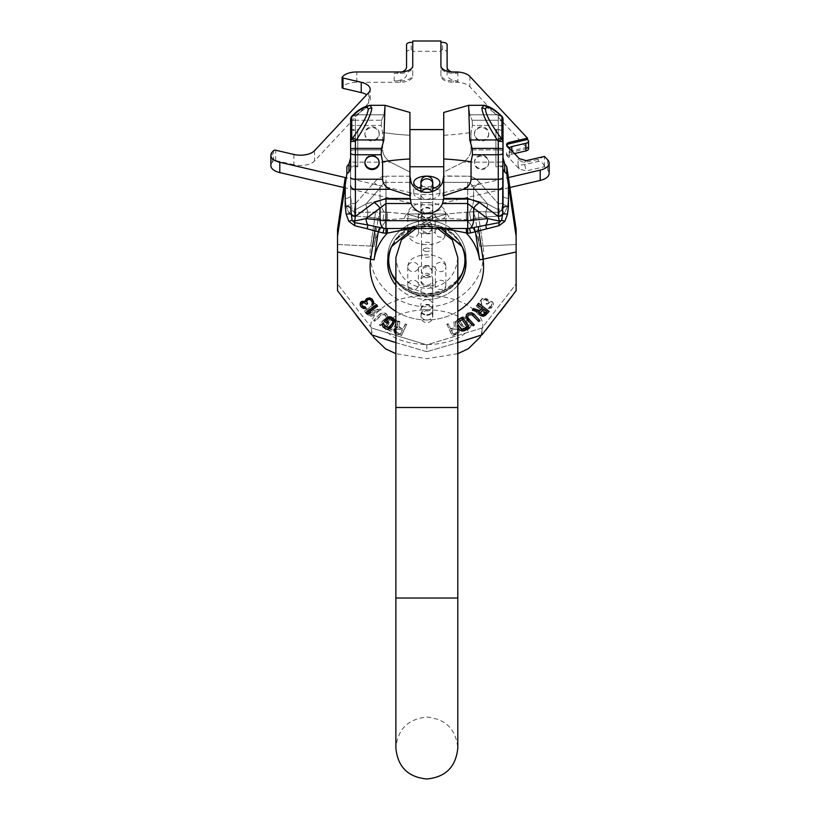 <?xml version="1.0" encoding="UTF-8"?>
<svg xmlns="http://www.w3.org/2000/svg" width="820" height="820" viewBox="0 0 820 820"><rect width="100%" height="100%" fill="white"/><g stroke="black" fill="none" stroke-linecap="round" stroke-linejoin="round"><path stroke-width="0.61" stroke-dasharray="4.1 3.07" d="M342.247 76.998L342.247 87.309L342.791 86.736A15.477 7.739 0 0 1 356.813 82.266L400.365 82.266A12.382 6.191 0 0 0 412.747 76.075L412.747 51.311L440.924 51.311L440.924 76.075A12.382 6.191 0 0 0 453.306 82.266L457.078 82.266A12.382 6.191 0 0 0 457.878 82.338A15.477 7.739 180 0 1 469.891 86.736L527.475 148.482L509.24 152.735A4.643 2.327 0 0 0 506.565 154.837A4.643 2.327 0 0 0 506.996 155.821L519.255 168.961L526.235 170.96L544.47 166.706L547.688 170.16A15.477 7.739 180 0 1 549.144 173.43M293.909 154.467L293.909 164.779A15.477 7.739 0 0 0 314.48 161.038L368.723 102.879A15.477 7.739 0 0 0 370.179 99.599A15.477 7.739 0 0 0 366.704 94.72M293.909 164.779L275.674 160.525A1.548 0.779 0 0 0 273.613 160.904L272.312 162.309A15.477 7.739 0 0 0 270.856 165.578M343.775 187.513L410.728 203.124A38.099 19.055 0 0 0 442.933 203.124L509.886 187.513M434.907 187.841A13.099 6.55 180 0 1 439.93 192.997A13.099 6.55 180 0 1 426.83 199.547A13.099 6.55 180 0 1 413.741 192.997A13.099 6.55 180 0 1 418.753 187.841M420.885 187.165A13.099 6.55 180 0 1 432.786 187.165M413.741 192.997L413.741 182.686M439.93 192.997L439.93 182.686M432.786 188.518A13.099 6.55 180 0 1 420.885 188.518M410.728 203.124L410.728 192.813A38.099 19.055 0 0 0 442.933 192.813L508.4 177.55M410.728 192.813L345.271 177.55M544.47 156.394L538.248 159.336L524.226 162.606L526.235 160.648M519.255 168.961L518.055 165.22L524.226 164.676L538.248 161.407C541.241 161.355 543.301 163.077 544.418 166.542L544.47 166.706M527.475 148.482L527.475 147.139L528.131 147.846A4.643 2.327 180 0 1 528.572 148.83M518.055 165.22L518.055 159.818L524.226 162.606L526.235 170.96M527.475 147.139L509.24 151.392A4.643 2.327 0 0 0 506.565 153.494A4.643 2.327 0 0 0 506.996 154.478L509.609 157.286A4.643 2.327 0 0 1 509.179 156.302L509.179 148.676A4.643 2.327 0 0 0 509.609 149.66L509.609 157.286M506.76 145.201A4.643 2.327 0 0 0 506.565 145.868A4.643 2.327 0 0 0 506.996 146.852L509.609 149.66M514.519 153.576L511.854 154.201A4.643 2.327 0 0 0 509.179 156.302M509.353 148.041A4.643 2.327 0 0 0 509.179 148.676M442.472 49.969L440.924 49.969L440.924 74.733A12.382 6.191 0 0 0 453.306 80.924L457.078 80.924A12.382 6.191 180 0 1 447.115 74.856L447.115 52.295A4.643 2.327 0 0 0 442.472 49.969L442.472 42.343M406.556 74.733A12.382 6.191 0 0 1 394.174 80.924L400.365 80.924A12.382 6.191 0 0 0 412.747 74.733L412.747 49.969L411.199 49.969A4.643 2.327 0 0 0 406.556 52.295L406.556 67.107M440.924 41L440.924 67.107A12.382 6.191 0 0 0 453.306 73.298L457.078 73.298A12.382 6.191 180 0 1 451.328 71.873M394.174 80.924L394.174 73.298L400.365 73.298A12.382 6.191 0 0 0 412.747 67.107L412.747 41M394.174 73.298A12.382 6.191 0 0 0 402.005 71.904M412.747 51.311L412.747 49.969M440.924 51.311L440.924 49.969M447.115 52.295L447.115 44.659M447.115 67.219L447.115 74.856M457.078 80.924L457.078 82.266M457.078 71.955L457.078 73.298M440.924 76.075L440.924 74.733M440.924 65.764L440.924 67.107M412.747 65.764L412.747 67.107M412.747 76.075L412.747 74.733M406.556 52.295L406.556 44.659M426.83 218.253A5.955 5.156 180 0 0 432.786 213.097A5.955 5.156 180 0 0 426.83 207.942A5.955 5.156 180 0 0 420.885 213.097A5.955 5.156 180 0 0 426.83 218.253M426.83 217.659A5.955 5.156 180 0 0 432.786 212.503A5.955 5.156 180 0 0 426.83 207.347A5.955 5.156 180 0 0 420.885 212.503A5.955 5.156 180 0 0 426.83 217.659M407.786 267.023L407.786 284.878A5.361 4.643 180 0 0 413.136 289.521A5.361 4.643 180 0 0 418.497 284.878A5.361 4.643 180 0 0 413.136 280.245A5.361 4.643 180 0 0 407.786 284.878C407.735 300.96 445.742 301.186 445.885 284.878L445.885 267.023A5.361 4.643 0 0 1 440.524 271.666A5.361 4.643 0 0 1 435.164 267.023A5.361 4.643 0 0 1 440.524 262.379A5.361 4.643 0 0 1 445.885 267.023C445.742 250.715 407.735 250.94 407.786 267.023A5.361 4.643 180 0 0 413.136 271.666A5.361 4.643 180 0 0 418.497 267.023L418.303 284.068C421.459 287.512 433.431 286.59 435.369 284.068L435.369 267.832C433.431 265.311 421.459 264.388 418.303 267.832L418.497 267.023A5.361 4.643 180 0 0 413.136 262.379A5.361 4.643 180 0 0 407.786 267.023M445.885 230.656L445.885 214.635C445.742 198.327 407.735 198.553 407.786 214.635A5.361 4.643 180 0 0 413.136 219.268A5.361 4.643 180 0 0 418.497 214.635A5.361 4.643 180 0 0 413.136 209.992A5.361 4.643 180 0 0 407.786 214.635L407.786 230.656M418.497 214.635L418.497 232.49A5.361 4.643 180 0 0 415.924 228.524L426.83 226.535L437.706 228.513A5.361 4.643 0 0 0 435.164 232.49L435.164 214.635A5.361 4.643 0 0 1 440.524 209.992A5.361 4.643 0 0 1 445.885 214.635A5.361 4.643 0 0 1 440.524 219.268A5.361 4.643 0 0 1 435.164 214.635L435.369 215.445C433.431 212.923 421.459 212.001 418.303 215.445L418.497 214.635M426.83 315.29A5.955 5.156 180 0 0 432.786 310.134A5.955 5.156 180 0 0 426.83 304.978A5.955 5.156 180 0 0 420.885 310.134A5.955 5.156 180 0 0 426.83 315.29M426.83 314.695A5.955 5.156 180 0 0 432.786 309.54A5.955 5.156 180 0 0 426.83 304.384A5.955 5.156 180 0 0 420.885 309.54A5.955 5.156 180 0 0 426.83 314.695M364.264 106.928L369.912 105.308L356.351 114.831L369.912 105.308L385.01 105.308L383.883 114.831L385.021 105.308L383.883 139.953L381.546 148.399L381.208 154.744L382.612 161.776A107.153 36.654 0 0 1 409.928 158.967L409.928 112.463L409.928 135.269L409.928 112.463L385.021 105.308M503.039 127.059A4.766 1.63 180 0 0 498.273 125.429L472.453 125.429L471.049 132.461L472.453 125.429L498.273 125.429L498.273 149.886A4.766 1.63 180 0 1 503.039 151.515L503.039 127.059L503.039 151.515A4.766 1.63 0 0 0 498.273 149.886L498.273 120.243A4.766 3.7 180 0 1 503.039 123.943L503.039 127.059A4.766 1.63 0 0 0 498.273 125.429L498.273 120.243L472.115 120.243L472.453 125.429L472.115 120.243L498.273 120.243L498.273 115.671A4.766 3.003 -48.8 0 1 501.409 115.794L500.446 114.954A4.766 3.003 -48.8 0 0 497.309 114.831L498.273 115.671A4.766 3.003 131.2 0 1 501.409 115.794A4.766 3.003 -48.8 0 1 501.922 116.501A4.766 4.479 0 0 1 503.039 119.382L503.039 123.943A4.766 3.7 0 0 0 498.273 120.243L498.273 115.671A4.766 3.7 0 0 1 503.039 119.382A4.766 3.7 0 0 0 498.273 115.671L497.309 114.831L469.778 114.831L472.115 120.243L469.778 114.831L468.661 105.308L469.778 114.831L497.309 114.831L483.759 105.308L497.309 114.831A4.766 3.003 131.2 0 1 500.446 114.954A4.766 3.003 -48.8 0 1 500.958 115.661L501.922 116.501L501.922 139.297A4.766 0.738 143.8 0 0 498.273 141.265A4.766 0.912 180 0 1 503.039 142.178L503.039 166.009M506.78 173.881L503.039 169.299L503.039 208.198A7.144 2.214 0 0 1 508.472 206.056L508.472 185.074L506.78 173.881L506.78 166.655L508.472 178.012L508.472 198.471A7.144 2.675 180 0 1 503.039 195.877L503.039 195.877A7.144 2.675 -0 0 0 508.472 198.471L507.488 206.302L504.833 212.8L498.908 216.06L504.833 212.8L507.488 206.302L508.472 198.471L508.472 178.012L516.129 229.262L516.129 290.731L512.162 296.02M503.039 131.385L503.039 130.308L495.895 130.308L495.895 166.029L495.895 130.308M502.639 203.206A7.144 2.983 15.6 0 0 507.488 206.302A7.144 2.983 -164.4 0 1 502.639 203.206A4.766 0.83 0 0 1 498.273 203.708L499.339 210.299L487.674 204.016L499.339 210.299L499.216 212.4L485.809 211.796A11.91 5.258 105.8 0 0 487.674 204.016L473.652 200.049A11.91 4.069 180 0 0 467.697 199.496A11.91 4.069 180 0 1 473.652 200.049L487.674 204.016L473.652 188.077C471.674 184.172 469.696 182.255 467.697 182.337C469.706 182.265 471.684 184.172 473.652 188.077L473.652 200.049A11.91 5.258 105.8 0 1 469.511 212.001A10.875 10.219 0 0 1 467.697 212.144L467.697 199.496L385.974 199.496A11.91 4.069 180 0 0 380.019 200.049A11.91 4.069 180 0 1 385.974 199.496L467.697 199.496L467.697 212.144A10.875 10.219 0 0 0 469.511 212.001L470.598 219.493L475.456 218.509L470.598 219.493A17.404 16.359 0 0 1 467.697 219.729L449.268 218.499L426.83 219.862L404.404 218.499L387.317 219.729L404.404 218.499L426.83 219.862L449.268 218.499L467.697 219.729A17.404 16.359 0 0 0 470.598 219.493L469.511 212.001L473.878 211.765A7.144 0.625 75.9 0 0 475.456 218.509L478.818 217.802L475.456 218.509L479.618 246.359A53.3 50.092 180 0 0 466.354 219.729A53.3 50.092 180 0 1 479.618 246.359A14.288 4.838 171.5 0 1 483.041 246.061L478.818 217.802L486.547 216.931L478.818 217.802A7.144 2.019 85.9 0 1 478.542 211.642L469.511 212.001A11.91 5.258 -74.2 0 0 473.652 200.049L473.652 188.077L487.674 204.016A11.91 5.258 -74.2 0 1 485.809 211.796L478.531 211.642L485.809 211.796A7.144 2.214 81 0 0 486.547 216.931L498.908 216.06L486.547 216.931A7.144 2.214 -99 0 1 485.809 211.796L499.216 212.4A7.144 1.527 96.4 0 0 498.908 216.06A7.144 1.527 -83.6 0 1 499.216 212.4L498.273 203.708L479.608 182.481C475.661 178.196 471.695 176.105 467.697 176.197C471.705 176.115 475.682 178.207 479.608 182.481A11.91 1.558 138.7 0 0 473.652 188.077A11.91 1.558 -41.3 0 1 479.608 182.481L498.273 203.708L498.273 162.165L498.273 203.708A4.766 0.83 180 0 0 502.639 203.206L501.584 210.33A7.144 3.095 28.4 0 0 504.833 212.8A7.144 3.095 -151.6 0 1 501.584 210.33L499.339 210.299L501.584 210.33L499.216 212.4L501.584 210.33L502.639 203.206M350.632 127.059A4.766 1.63 0 0 1 355.398 125.429L355.398 120.243A4.766 3.7 0 0 0 350.632 123.943A4.766 3.7 180 0 1 355.398 120.243L355.398 115.671L356.351 114.831L383.883 114.831L356.351 114.831L355.398 115.671A4.766 3.7 0 0 0 350.632 119.382L350.632 127.059A4.766 1.63 180 0 1 355.398 125.429L381.208 125.429L382.612 132.461L382.612 149.886L382.612 132.461L381.208 125.429L355.398 125.429L355.398 149.886A4.766 1.63 0 0 0 350.632 151.515A4.766 1.63 180 0 1 355.398 149.886L355.398 162.165L390.474 162.165L355.398 162.165L355.398 203.708L374.063 182.481C378.01 178.196 381.976 176.105 385.974 176.197C381.956 176.115 377.989 178.207 374.063 182.481L355.398 203.708A4.766 0.83 0 0 1 351.021 203.206A7.144 2.983 -15.6 0 1 346.173 206.302L348.838 212.8L354.763 216.06A7.144 1.527 -96.4 0 0 354.455 212.4A7.144 1.527 83.6 0 1 354.763 216.06L348.838 212.8A7.144 3.095 -28.4 0 0 352.087 210.33A7.144 3.095 151.6 0 1 348.838 212.8L346.173 206.302A7.144 2.983 164.4 0 0 351.021 203.206A4.766 0.83 180 0 0 355.398 203.708L354.332 210.299L355.398 203.708L355.398 162.165A4.766 0.83 0 0 1 350.632 161.345L350.632 195.877L352.087 210.33L354.455 212.4L352.087 210.33L354.332 210.299L365.997 204.016A11.91 5.258 -105.8 0 0 367.862 211.796A7.144 2.214 -81 0 1 367.124 216.931L383.073 219.493L384.16 212.001A11.91 5.258 74.2 0 1 380.019 200.049A11.91 5.258 -105.8 0 0 384.16 212.001L383.073 219.493L378.215 218.509A7.144 0.625 -75.9 0 0 379.793 211.765A7.144 0.625 104.1 0 1 378.215 218.509L374.853 217.802A7.144 2.019 -85.9 0 0 375.13 211.642A7.144 2.019 94.1 0 1 374.853 217.802L367.124 216.931A7.144 2.214 99 0 0 367.862 211.796A11.91 5.258 74.2 0 1 365.997 204.016L354.332 210.299L354.455 212.4L384.16 212.001A10.875 10.219 0 0 0 385.974 212.144A10.875 10.219 0 0 1 384.16 212.001L354.455 212.4L354.332 210.299L352.087 210.33L350.632 195.877L350.632 161.345A4.766 0.83 180 0 0 355.398 162.165L355.398 149.886L382.612 149.886C382.93 154.683 385.543 158.783 390.474 162.165L409.928 172.046L390.474 162.165C385.513 158.732 382.899 154.642 382.612 149.886L355.398 149.886L355.398 120.243L381.546 120.243L383.883 114.831L381.546 120.243L381.208 125.429L381.546 120.243L355.398 120.243L355.398 115.671A4.766 3.003 48.8 0 0 352.262 115.794A4.766 3.003 -131.2 0 0 351.749 116.501L352.702 115.661C362.44 107.225 367.606 105.165 368.19 109.49C367.606 115.128 362.44 124.619 352.702 137.996L351.749 139.297L351.749 116.501A4.766 4.479 180 0 0 350.632 119.382A4.766 3.7 0 0 1 355.398 115.671A4.766 3.003 -131.2 0 0 352.262 115.794M443.743 175.921L443.743 172.046L463.197 162.165C468.148 158.732 470.772 154.642 471.049 149.886C470.741 154.683 468.117 158.783 463.197 162.165L443.743 172.046L443.743 135.269A107.153 36.654 180 0 0 471.049 132.461A107.153 36.654 180 0 1 443.743 135.269L443.743 198.286L443.743 175.921L467.697 176.197L443.743 176.197M443.743 165.619L443.743 129.591L443.743 165.619M409.928 175.921L409.928 135.269A107.153 36.654 180 0 1 382.612 132.461A107.153 36.654 180 0 0 409.928 135.269L409.928 176.197L385.974 176.197L385.974 182.337C383.965 182.265 381.976 184.172 380.019 188.077C381.987 184.172 383.975 182.255 385.974 182.337L385.974 219.729A17.404 16.359 0 0 1 383.073 219.493A17.404 16.359 0 0 0 385.974 219.729L387.317 219.729L385.974 219.729L385.974 182.337L411.097 182.337L385.974 182.337L385.974 176.197L409.928 176.197M409.928 165.619L409.928 129.591L409.928 165.619M471.049 149.886L471.049 132.461L471.049 149.886L498.273 149.886L498.273 162.165L463.197 162.165L498.273 162.165L498.273 149.886L471.049 149.886M364.92 133.506A7.144 6.714 180 0 0 372.065 140.22A7.144 6.714 180 0 0 379.209 133.506A7.144 6.714 180 0 0 372.065 126.792A7.144 6.714 180 0 0 364.92 133.506L364.92 134.326A7.144 6.714 180 0 0 372.065 141.04A7.144 6.714 180 0 0 379.209 134.326A7.144 6.714 180 0 0 372.065 127.612A7.144 6.714 180 0 0 364.92 134.326M350.632 166.573L350.632 160.679M350.632 130.236L350.632 129.591L357.776 129.591L357.776 166.747L350.56 166.747M357.776 166.747L357.776 129.591M395.875 342.627L426.83 351.698L426.83 344.882L482.027 328.031L516.129 283.915L516.129 290.731L516.129 229.262L516.129 283.915L482.027 328.031L482.027 334.847L475.672 336.938M459.067 342.227L426.83 351.698L457.796 342.627M371.644 334.847L371.644 328.031L426.83 344.882L371.644 328.031L337.532 283.915L337.532 244.534L337.532 283.915L371.644 328.031L371.644 334.847L367.708 329.906M337.532 290.731L337.532 236.314L345.199 185.074L345.199 206.056L346.173 214.245L348.838 221.369L354.763 225.736L383.073 232.931A17.404 16.359 0 0 0 385.974 233.167L409.856 228.513M345.199 178.012L345.199 198.471L346.173 206.302L345.199 198.471A7.144 2.675 0 0 0 350.632 195.877L350.632 195.888A7.144 2.675 180 0 1 345.199 198.471L345.199 178.012L337.532 229.262L337.532 244.534L370.63 246.061L374.853 217.802L370.63 246.061A56.754 53.331 180 0 0 426.83 306.813A56.754 53.331 180 0 0 483.041 246.061A56.754 53.331 180 0 1 426.83 306.813A56.754 53.331 180 0 1 370.63 246.061A14.288 4.838 -171.5 0 1 374.053 246.359A53.3 50.092 180 0 1 387.317 219.729L387.317 212.144L385.974 212.144L406.669 213.989L387.317 212.144L387.317 219.729A53.3 50.092 180 0 0 374.053 246.359L378.215 218.509L374.053 246.359A14.288 4.838 8.5 0 0 370.63 246.061L337.532 244.534L337.532 236.314M443.815 228.513L431.955 226.392L421.716 226.402L431.955 226.392L466.354 233.167A53.3 50.092 180 0 1 479.618 259.807A14.288 4.838 171.5 0 0 483.041 259.202A56.754 53.331 180 0 1 426.83 319.964A56.754 53.331 180 0 1 370.63 259.202L374.853 230.953A7.144 1.23 103.8 0 0 375.13 226.597L384.16 228.339A11.91 5.894 96.4 0 1 380.019 220.129A11.91 4.069 0 0 0 385.974 220.672L467.697 220.672L467.697 228.483A10.875 10.219 0 0 0 469.511 228.339L473.878 227.57A7.144 0.625 75.9 0 1 475.456 231.957L498.908 225.736L504.833 221.369L507.488 214.245L508.472 206.056M440.299 228.288L397.054 228.513L406.669 228.288L426.83 226.135L446.992 228.288L456.617 228.513L446.992 228.288L426.83 226.033L406.669 228.288A7.144 2.962 -95.1 0 0 406.043 228.185A7.144 2.962 -95.1 0 0 405.285 228.513M383.073 232.931L384.16 228.339A10.875 10.219 0 0 0 385.974 228.483L447.628 228.185A7.144 2.962 95.1 0 0 446.992 228.288A7.144 2.962 -84.9 0 1 447.628 228.185A7.144 2.962 -84.9 0 1 448.386 228.513M482.047 307.982L477.527 304.271M472.381 309.704L479.064 311.959L479.823 314.777L482.959 315.905L485.317 315.044L489.171 310.944M474.247 324.484L473.119 325.335L467.215 319.236L466.057 315.69M467.769 317.463L468.333 315.003L470.977 314.019L472.873 314.972L478.777 321.071L479.905 320.21M457.796 319.646L456.022 321.46L455.93 323.91L459.62 329.507L463.208 330.655L469.491 327.672M395.383 328.051L397.638 327.211L398.233 320.938L399.811 321.542L399.217 327.252L403.03 328.687L405.418 323.674L406.761 324.177L401.421 335.831L396.029 333.801L395.025 332.715L401.421 335.411L406.761 324.177M394.246 330.439L395.025 332.715M394.748 321.276L393.918 324.013M382.253 324.218L383.801 327.303L387.983 328.82L390.505 327.795L393.918 323.582M384.088 323.746L384.108 325.304M386.722 320.62L387.778 318.765L389.408 318.16L392.237 319.513L393.128 321.881M388.342 321.583L387.378 323.316M384.303 321.061L387.378 322.875M369.256 312.01L377.569 305.778M365.792 312.287L366.735 313.322L369.297 313.23L371.142 311.948M373.735 302.652L372.526 305.296M371.849 303.912L372.526 304.845M366.54 301.381L367.339 299.536L369.758 299.044L372.024 301.227L372.229 303.462M361.63 304.251L362.676 302.262L364.736 302.221L366.581 303.841L367.596 303.308M360.154 303.595L360.882 306.075L362.348 307.643L366.089 308.002M365.3 300.089L365.474 301.309M480.489 313.271L480.612 311.928L483.667 309.15M486.824 311.426L483.667 308.699M467.123 327.108L462.183 319.585M457.796 324.577L457.673 321.809L462.183 319.154M402.343 330.122L400.642 333.709L396.378 332.1L395.711 330.152L397.3 328.492L402.343 330.122L400.642 334.13L395.814 332.028M457.796 320.077L456.576 320.999L455.766 323.223L457.796 327.59M457.796 325.007L457.334 323.008L458.37 321.143M406.761 324.597L405.418 324.095L403.03 329.117L399.217 327.672L399.811 321.973L398.233 321.368L397.638 327.641L395.383 328.471M395.711 330.152L398.079 328.943L402.343 330.552M457.796 281.168A38.099 35.803 180 0 1 426.83 296.102A38.099 35.803 0 0 1 395.875 281.168M392.052 245.682A38.099 35.803 0 0 1 392.534 244.719A38.099 35.803 0 0 1 426.83 224.495A38.099 35.803 180 0 1 461.137 244.719A38.099 35.803 0 0 0 426.83 224.495A38.099 35.803 180 0 0 392.534 244.719L391.55 246.625A39.186 36.828 0 0 1 426.83 225.828A39.186 36.828 180 0 1 462.121 246.625A39.186 36.828 0 0 0 426.83 225.828A39.186 36.828 180 0 0 391.55 246.625L398.059 237.728M461.619 245.682A38.099 35.803 180 0 0 461.137 244.719L461.619 245.682M395.875 280.686A38.099 35.803 0 0 0 426.83 295.61A38.099 35.803 180 0 0 457.796 280.686M464.93 260.053A38.099 35.803 180 0 0 464.93 259.807A38.099 35.803 180 0 0 426.83 224.003A38.099 35.803 0 0 0 388.731 259.807A38.099 35.803 180 0 1 426.83 224.003A38.099 35.803 0 0 1 464.93 259.807L464.93 260.299A38.099 35.803 0 0 0 461.137 244.719L462.121 246.625A39.186 36.828 0 0 1 426.83 299.474A39.186 36.828 180 0 0 457.796 285.237M388.731 260.053A38.099 35.803 0 0 1 388.731 259.807L388.731 260.299A38.099 35.803 180 0 1 392.534 244.719L391.55 246.625A39.186 36.828 180 0 0 426.83 299.474A39.186 36.828 0 0 1 395.875 285.237M446.992 213.989L426.83 219.862L406.669 213.989A7.144 2.634 102.7 0 0 404.404 218.499A7.144 2.634 -77.3 0 1 406.669 213.989L426.83 219.473L446.992 213.989A7.144 2.634 77.3 0 1 449.268 218.499A7.144 2.634 -102.7 0 0 446.992 213.989L466.354 212.144L446.992 213.989L406.669 213.989L446.992 213.989M374.063 182.481A11.91 1.558 41.3 0 1 380.019 188.077L380.019 200.049L365.997 204.016L380.019 200.049L380.019 188.077L365.997 204.016L380.019 188.077A11.91 1.558 -138.7 0 0 374.063 182.481M466.354 212.144L466.354 219.729L466.354 212.144L467.697 212.144L466.354 212.144M364.92 162.832L364.92 162.011A7.144 6.714 180 0 0 364.931 162.421M379.199 162.421A7.144 6.714 180 0 0 372.065 155.298A7.144 6.714 180 0 0 364.92 162.011M379.209 162.832L379.209 162.011M379.209 133.506L379.209 134.326M469.778 139.953L468.65 105.308L483.769 105.308L481.832 107.891C482.314 114.031 487.469 124.722 497.309 139.953L469.778 139.953L472.115 148.399L498.273 148.399L498.273 141.265L497.309 139.953A4.766 0.738 143.8 0 1 500.958 137.996L501.922 139.297A4.766 4.479 0 0 1 503.039 142.178L503.039 149.312A4.766 0.912 0 0 0 498.273 148.399L498.273 154.744A4.766 1.63 0 0 0 503.039 153.125L503.039 149.312M383.883 139.953L356.351 139.953C366.089 124.917 371.255 114.226 371.839 107.891A4.766 4.479 0 0 0 368.19 109.49M369.912 105.308L371.839 107.891M500.958 115.661C491.118 107.164 485.963 105.103 485.481 109.49C485.963 114.943 491.118 124.445 500.958 137.996M350.632 161.253L350.622 166.029L357.776 166.029L357.776 130.308L350.632 130.308L350.632 208.198L350.632 169.299L346.891 173.881L345.199 185.074M346.891 173.881L346.891 166.655L349.832 162.124M350.417 160.146L350.632 157.952M357.776 166.029L357.776 130.308M352.702 137.996A4.766 0.738 36.2 0 1 356.351 139.953L355.398 141.265A4.766 0.912 180 0 0 350.632 142.178A4.766 4.479 180 0 1 351.749 139.297A4.766 0.738 36.2 0 1 355.398 141.265L355.398 148.399L381.546 148.399M345.199 206.056A7.144 2.214 180 0 1 350.632 208.198L351.021 214.225A4.766 3.649 180 0 0 355.398 216.418L374.063 202.56L385.974 198.46L409.928 198.46L411.097 203.514A16.902 15.887 180 0 0 426.83 213.579A16.902 15.887 180 0 0 442.564 203.514L443.743 198.46L443.743 112.463L468.65 105.308M443.743 195.754L463.197 189.307C468.148 187.175 470.772 183.813 471.049 179.211L471.049 161.776L472.453 154.744L472.115 148.399M350.632 149.312A4.766 0.912 180 0 1 355.398 148.399L355.398 179.211L382.612 179.211C382.93 183.854 385.543 187.216 390.474 189.307L409.928 195.754L409.928 158.967M409.928 195.754L409.928 198.46M488.751 133.506A7.144 6.714 180 0 1 481.606 140.22A7.144 6.714 180 0 1 474.462 133.506A7.144 6.714 180 0 1 481.606 126.792A7.144 6.714 180 0 1 488.751 133.506L488.751 134.326A7.144 6.714 180 0 1 481.606 141.04A7.144 6.714 180 0 1 474.462 134.326A7.144 6.714 180 0 1 481.606 127.612A7.144 6.714 180 0 1 488.751 134.326M503.039 130.236L503.039 131.313M473.878 227.57L485.809 224.946A11.91 5.894 83.6 0 0 487.674 218.571L499.339 221.072A4.766 2.972 180 0 0 501.584 220.313L503.039 208.198L503.039 153.125M503.357 165.619L503.039 160.679M503.244 160.146L503.839 162.124M495.895 166.747L495.895 129.591L495.895 166.747L503.111 166.747M350.632 177.581A4.766 1.63 180 0 0 355.398 179.211L355.398 216.418L354.332 221.072A4.766 2.972 180 0 1 352.087 220.313L351.021 214.225A7.144 1.732 165.4 0 0 346.173 214.245M356.218 315.28L346.86 303.103M341.274 295.723L337.861 291.151M394.83 342.299L426.83 351.698L426.83 344.882L482.027 328.031L482.027 334.847M394.645 342.247L386.856 339.798M384.898 339.172L371.962 334.949M500.067 311.897L491.303 323.141M485.809 330.101L482.314 334.478M508.472 185.074L516.129 236.314M506.78 166.655L504.71 163.785L504.71 172.097M486.547 228.739A7.144 1.015 71.6 0 1 485.809 224.946L499.216 222.609L498.273 216.418A4.766 3.649 0 0 0 502.639 214.225A7.144 1.732 14.6 0 1 507.488 214.245M382.612 179.211L382.612 161.776M488.751 162.832A7.144 6.714 180 0 1 481.606 169.545A7.144 6.714 180 0 1 474.462 162.832A7.144 6.714 180 0 1 481.606 156.118A7.144 6.714 180 0 1 488.751 162.832L488.751 162.011A7.144 6.714 180 0 1 481.606 168.725A7.144 6.714 180 0 1 474.462 162.011A7.144 6.714 180 0 1 481.606 155.298A7.144 6.714 180 0 1 488.751 162.011M443.743 198.46L467.697 198.46L479.608 202.56A11.91 6.898 126.6 0 0 473.652 208.157L487.674 218.571L473.652 220.129A11.91 4.069 0 0 1 467.697 220.672L467.697 203.514L473.652 208.157L473.652 220.129A11.91 5.894 83.6 0 1 469.511 228.339L470.598 232.931L475.456 231.957L479.618 259.807M348.838 221.369A7.144 1.261 154.2 0 1 352.087 220.313L354.455 222.609L354.332 221.072L365.997 218.571L385.974 203.514L411.097 203.514M374.063 202.56A11.91 6.898 53.4 0 1 380.019 208.157L380.019 220.129L365.997 218.571A11.91 5.894 96.4 0 0 367.862 224.946L375.13 226.597M354.763 225.736A7.144 1.671 93.2 0 0 354.455 222.609L367.862 224.946A7.144 1.015 108.4 0 1 367.124 228.739M379.793 227.57A7.144 0.625 104.1 0 0 378.215 231.957L374.053 259.807A14.288 4.838 8.5 0 1 370.63 259.202L337.532 251.986M437.101 228.288L406.669 228.288A7.144 2.962 84.9 0 0 406.043 228.185A7.144 2.962 84.9 0 0 404.404 229.764M466.354 228.483L467.697 228.483L467.697 233.167L466.354 233.167L466.354 228.483L447.628 228.185L431.955 226.392L447.628 228.185A7.144 2.962 95.1 0 1 449.268 229.764M397.054 228.513L421.716 226.392L397.054 228.513M478.531 226.597A7.144 1.23 76.2 0 0 478.818 230.953L483.041 259.202L516.129 251.986M498.908 225.736A7.144 1.671 86.8 0 1 499.216 222.609L501.584 220.313A7.144 1.261 25.8 0 1 504.833 221.369M387.317 228.483L387.317 233.167A53.3 50.092 180 0 0 374.053 259.807M371.368 307.715L376.144 304.271L375.181 303.246L364.49 311.395L368.354 315.485L370.702 316.346L373.848 315.218L374.607 312.399L381.279 310.144L380.152 308.966L374.094 311.057L371.368 307.715L374.094 311.057M374.094 310.616L380.152 308.525L381.279 309.704L374.607 311.959L373.848 314.777L370.702 315.905L368.354 315.044L364.49 310.944L375.181 303.246M379.66 314.111L373.756 320.21L374.894 321.071L381.741 314.327L384.59 314.429L385.902 315.772L385.892 317.463L379.414 324.484L380.552 325.335L386.456 319.236L387.604 317.043L387.235 314.726L385.728 313.25L381.946 312.768L379.66 314.111L373.756 320.651L374.894 321.512L381.741 314.767L384.59 314.87L385.902 316.202L385.892 317.893L379.414 324.925L380.552 325.776L386.456 319.667L387.604 316.12L386.486 314.255L384.59 313.168L381.946 313.209L379.66 314.552M391.099 317.145L396.183 319.8L397.638 321.46L397.731 323.91L395.004 328.492L393.036 330.183L390.463 330.655L384.18 327.672L391.099 317.145L384.18 328.103L390.463 331.085L393.036 330.614L395.004 328.922L397.731 324.33L397.638 321.891L396.183 320.231L391.099 317.576M446.9 324.177L452.25 335.411L458.646 332.715L459.415 330.439L458.277 328.051L456.022 327.211L455.428 320.938L453.86 321.542L454.454 327.252L450.641 328.687L448.253 323.674L446.9 324.177L452.25 335.831L457.632 333.801L459.2 332.079L458.851 329.107L456.022 327.641L455.428 321.368L453.86 321.973L454.454 327.672L450.641 329.117L448.253 324.095L446.9 324.597M459.753 323.582L463.167 327.795L465.688 328.82L469.86 327.303L471.408 324.218L470.813 323.018L469.583 323.746L468.896 326.011L466.067 327.354L463.392 326.124L460.543 321.881L461.424 319.513L465.196 318.232L467.174 320.497L465.319 321.583L466.283 322.875L469.368 321.061L466.959 317.811L464.643 316.684L462.316 317.125L459.6 319.021L458.923 321.276L459.753 324.013L463.167 328.226L465.688 329.25L468.015 328.82L470.731 326.924L471.408 324.648L470.813 323.449L469.583 324.177L468.896 326.442L466.067 327.785L463.392 326.544L460.983 323.295L460.768 320.63L464.263 318.59L465.883 319.195L467.174 320.928L465.319 322.014L466.283 323.316L469.368 321.502L466.108 317.504L463.505 317.176L459.6 319.452L458.923 321.707L459.753 324.013M476.102 305.778L485.091 312.041L482.529 311.948L484.374 313.23L486.926 313.322L487.879 312.287L477.045 304.743L476.102 306.229L485.091 312.481L482.529 312.389L484.374 313.67L486.926 313.763L487.879 312.728L477.045 305.194L476.102 306.229M481.135 304.845L481.811 303.912L481.207 302.816L481.647 301.227L484.681 298.931L487.07 300.448L486.075 303.308L487.08 303.841L489.714 302.108L491.979 303.308L491.118 305.973L487.582 308.002L491.323 307.643L492.789 306.075L493.517 303.595L492.174 301.586L488.197 301.309L487.879 299.31L484.077 297.824L482.119 298.613L480.253 300.755L480.028 303.482L481.135 305.296L481.811 304.363L481.207 303.267L481.647 301.678L484.681 299.382L487.07 300.909L486.075 303.759L487.08 304.292L489.714 302.559L491.979 303.759L491.118 306.434L487.582 308.443L491.323 308.094L493.476 305.071L493.045 302.764L492.174 302.037L488.197 301.76L487.879 299.771L484.077 298.285L482.119 299.074L480.253 301.207L480.028 303.933L481.135 305.296M370.005 308.699L366.591 311.159L370.353 314.736L372.659 313.937L373.059 311.928L370.005 308.699L366.591 311.6L369.646 314.829L371.972 314.87L373.315 313.045L370.005 309.15M391.488 319.154L395.291 321.143L396.337 322.588L393.733 327.836L391.13 329.199L386.333 326.995L391.488 319.154L396.337 323.008L393.733 328.266L391.13 329.63L386.333 327.426L391.488 319.585M451.318 330.122L453.029 333.709L457.293 332.1L458.072 330.952L456.371 328.492L451.318 330.122L453.029 334.13L457.293 332.52L457.96 330.573L456.371 328.922L451.318 330.552M375.181 303.697L376.144 304.722L371.368 308.166M395.875 280.04A39.186 36.828 0 0 0 426.83 294.288A39.186 36.828 0 0 0 462.121 273.48L461.619 274.423A39.186 36.828 180 0 0 462.121 273.48L461.137 275.387A38.099 35.803 0 0 1 426.83 295.61A38.099 35.803 180 0 1 392.534 275.387A38.099 35.803 180 0 1 388.731 259.807L388.731 260.299A38.099 35.803 180 0 0 426.83 296.102A38.099 35.803 0 0 0 464.93 260.299L464.93 259.807A38.099 35.803 0 0 1 461.137 275.387L462.121 273.48A39.186 36.828 180 0 0 426.83 220.631A39.186 36.828 0 0 0 391.55 273.48A39.186 36.828 180 0 1 426.83 220.631A39.186 36.828 0 0 1 462.121 273.48L454.454 283.494C446.828 290.341 437.624 293.847 426.83 294.021L444.173 290.29L457.796 279.999M473.878 211.765L478.531 211.642A7.144 2.019 -94.1 0 0 478.818 217.802L483.041 246.061L516.129 244.534L483.041 246.061A14.288 4.838 -8.5 0 0 479.618 246.359L475.456 218.509A7.144 0.625 -104.1 0 1 473.878 211.765M474.462 162.832L474.462 162.011M474.462 133.506L474.462 134.326M457.796 407.519L395.875 407.519L426.83 407.519L395.875 407.519L395.875 257.5C397.71 276.299 408.032 286.621 426.83 288.455C445.639 286.621 455.951 276.299 457.796 257.5L457.796 598.026L395.875 598.026L426.83 598.026L395.875 598.026L395.875 748.045C397.71 729.236 408.032 718.925 426.83 717.09C445.639 718.925 455.951 729.236 457.796 748.045L457.796 598.026M544.418 166.542L544.418 156.446M547.688 159.849L547.688 170.16M528.131 140.21L528.131 147.846M469.891 76.424L469.891 86.736M518.055 159.818L519.255 158.649M506.996 155.821L506.996 154.478M506.996 145.509L506.996 146.852M511.854 150.726L511.854 154.201M509.24 152.735L509.24 151.392M411.199 49.969L411.199 42.343M457.878 72.027L457.878 82.338M453.306 82.266L453.306 80.924M453.306 71.955L453.306 73.298M400.365 71.955L400.365 73.298M400.365 82.266L400.365 80.924M356.813 82.266L356.813 71.955M342.791 86.736L342.791 76.424M368.723 102.879L368.723 92.568M314.48 150.726L314.48 161.038M275.674 160.525L275.674 150.214M273.613 160.904L273.613 150.593M272.312 162.309L272.312 151.997M442.933 203.124L442.933 192.813M538.248 161.407L538.248 159.336M426.83 223.009A5.955 5.156 180 0 0 432.786 217.853A5.955 5.156 180 0 0 426.83 212.698A5.955 5.156 180 0 0 420.885 217.853A5.955 5.156 180 0 0 426.83 223.009M432.037 191.634A5.955 5.156 0 0 1 432.786 194.145A5.955 5.156 0 0 1 426.83 199.301A5.955 5.156 0 0 1 420.885 194.145A5.955 5.156 0 0 1 421.634 191.634M432.786 212.503L432.786 184.018A5.955 5.156 0 0 1 426.83 189.174A5.955 5.156 0 0 1 420.885 184.018L420.885 207.737A5.955 5.156 180 0 0 426.83 212.892A5.955 5.156 180 0 0 432.786 207.737A5.955 5.156 180 0 0 426.83 202.581A5.955 5.156 180 0 0 420.885 207.737L420.885 212.503M435.164 284.878A5.361 4.643 0 0 1 440.524 280.245A5.361 4.643 0 0 1 445.885 284.878A5.361 4.643 0 0 1 440.524 289.521A5.361 4.643 0 0 1 435.164 284.878M426.83 251.473A5.361 4.643 0 0 1 421.48 246.83A5.361 4.643 0 0 1 426.83 242.187A5.361 4.643 0 0 1 432.191 246.83A5.361 4.643 0 0 1 426.83 251.473M426.83 265.906A5.361 4.643 180 0 0 421.48 270.549A5.361 4.643 180 0 0 426.83 275.182A5.361 4.643 180 0 0 432.191 270.549A5.361 4.643 180 0 0 426.83 265.906M426.83 248.04A5.361 4.643 180 0 0 421.48 252.683A5.361 4.643 180 0 0 426.83 257.326A5.361 4.643 180 0 0 432.191 252.683A5.361 4.643 180 0 0 426.83 248.04M426.83 233.608A5.361 4.643 0 0 1 421.48 228.964A5.361 4.643 0 0 1 426.83 224.332A5.361 4.643 0 0 1 432.191 228.964A5.361 4.643 0 0 1 426.83 233.608M437.777 228.513A5.361 4.643 0 0 1 445.28 230.348M415.894 228.513A5.361 4.643 180 0 0 408.391 230.348M445.885 232.49A5.361 4.643 0 0 1 440.524 237.134A5.361 4.643 0 0 1 435.164 232.49L435.369 231.681C433.431 234.202 421.459 235.125 418.303 231.681L418.497 232.49A5.361 4.643 180 0 1 413.136 237.134A5.361 4.643 180 0 1 407.786 232.49C407.735 248.573 445.742 248.798 445.885 232.49M426.83 320.056A5.955 5.156 180 0 0 432.786 314.901A5.955 5.156 180 0 0 426.83 309.745A5.955 5.156 180 0 0 420.885 314.901A5.955 5.156 180 0 0 426.83 320.056M426.83 296.338A5.955 5.156 0 0 1 420.885 291.182A5.955 5.156 0 0 1 426.83 286.026A5.955 5.156 0 0 1 432.786 291.182A5.955 5.156 0 0 1 426.83 296.338M426.83 275.899A5.955 5.156 0 0 1 432.786 281.055A5.955 5.156 0 0 1 426.83 286.211A5.955 5.156 0 0 1 420.885 281.055A5.955 5.156 0 0 1 426.83 275.899M426.83 299.618A5.955 5.156 180 0 0 420.885 304.773A5.955 5.156 180 0 0 426.83 309.929A5.955 5.156 180 0 0 432.786 304.773A5.955 5.156 180 0 0 426.83 299.618M353.215 114.954L353.215 114.954A4.766 3.003 -131.2 0 1 356.351 114.831A4.766 3.003 48.8 0 0 353.215 114.954A4.766 3.003 -131.2 0 0 352.702 115.661M503.039 161.345A4.766 0.83 0 0 1 498.273 162.165A4.766 0.83 180 0 0 503.039 161.345M395.875 311.333A56.754 53.331 180 0 0 457.796 311.333M392.062 274.433A39.186 36.828 0 0 1 391.55 273.48L392.052 274.423M395.875 279.999L399.217 283.494L426.83 294.021C410.594 293.314 398.838 286.467 391.55 273.48L392.534 275.387L391.55 273.48A39.186 36.828 180 0 0 426.83 294.288A39.186 36.828 180 0 0 457.796 280.04M367.124 216.931L354.763 216.06L367.124 216.931M467.697 182.337L442.564 182.337L467.697 182.337L467.697 199.496L467.697 182.337M467.697 212.144L467.697 219.729L467.697 212.144M485.481 109.49A4.766 4.479 0 0 0 481.832 107.891M348.961 163.785L348.961 172.097M443.743 158.967A107.153 36.654 0 0 1 471.049 161.776M350.632 153.125A4.766 1.63 180 0 0 355.398 154.744L381.208 154.744M472.453 154.744L498.273 154.744L498.273 216.418L479.608 202.56M350.632 185.658A4.766 3.649 180 0 0 355.398 189.307L390.474 189.307M503.039 185.658A4.766 3.649 0 0 1 498.273 189.307L463.197 189.307M503.039 177.581A4.766 1.63 0 0 1 498.273 179.211L471.049 179.211M385.974 233.167L385.974 198.46M467.697 233.167A17.404 16.359 0 0 0 470.598 232.931M467.697 198.46L467.697 203.514L442.564 203.514M395.875 407.519L395.875 598.026M468.507 327.149C469.798 329.168 463.628 339.131 441.703 343.149C417.185 348.151 385.748 338.67 385.164 327.149C385.748 315.628 417.185 306.147 441.703 311.139C463.628 315.167 469.798 325.13 468.507 327.149M481.104 335.144L482.795 327.149C483.564 320.231 478.767 313.066 468.404 305.635C457.222 299.095 443.476 295.743 427.148 295.6C410.738 295.651 396.87 298.941 385.543 305.47C375.047 312.809 370.158 320.036 370.876 327.149L372.567 335.144M457.796 353.676L426.83 358.699L395.875 353.676M506.565 154.837L506.565 153.494M506.565 145.868L506.565 144.525M370.179 99.599L370.179 89.298M432.786 213.097L432.786 219.688C432.437 216.08 430.449 214.092 426.83 213.743C423.222 214.092 421.234 216.08 420.885 219.688C421.234 223.306 423.222 225.295 426.83 225.643C430.449 225.295 432.437 223.306 432.786 219.688L432.786 191.388M420.885 213.097L420.885 191.388M432.786 182.183C432.437 185.802 430.449 187.79 426.83 188.139C423.222 187.79 421.234 185.802 420.885 182.183M426.83 277.734C423.581 277.416 421.798 275.633 421.48 272.383L421.48 227.13C421.798 223.88 423.581 222.097 426.83 221.779C430.09 222.097 431.873 223.88 432.191 227.13C431.873 230.389 430.09 232.173 426.83 232.49C423.581 232.173 421.798 230.389 421.48 227.13L421.48 272.383C421.798 269.124 423.581 267.34 426.83 267.023C430.09 267.34 431.873 269.124 432.191 272.383L432.191 227.13L432.191 272.383C431.873 275.633 430.09 277.416 426.83 277.734M432.786 310.134L432.786 316.735C432.437 313.117 430.449 311.128 426.83 310.78C423.222 311.128 421.234 313.117 420.885 316.735C421.234 320.343 423.222 322.332 426.83 322.68C430.449 322.332 432.437 320.343 432.786 316.735L432.786 279.22C432.437 282.838 430.449 284.827 426.83 285.175C423.222 284.827 421.234 282.838 420.885 279.22C421.234 275.612 423.222 273.624 426.83 273.275C430.449 273.624 432.437 275.612 432.786 279.22L432.786 309.54M420.885 310.134L420.885 309.54M503.039 166.029L495.895 166.029M440.934 228.513L431.955 226.402L440.934 228.513M412.737 228.513L421.716 226.402L399.422 236.426M360.861 108.957L361.579 108.486M363.045 107.594L363.988 107.071M495.895 129.591L503.039 129.591M409.928 166.747L443.743 166.747M409.928 129.591L443.743 129.591"/><path stroke-width="1.23" d="M342.247 87.309A1.548 0.779 0 0 0 342.104 87.637A1.548 0.779 0 0 0 342.996 88.335L361.241 92.588L361.241 82.277A15.477 7.739 180 0 1 370.179 89.298A15.477 7.739 180 0 1 368.723 92.568L314.48 150.726A15.477 7.739 180 0 1 293.909 154.467L275.674 150.214A1.548 0.779 0 0 0 273.613 150.593L272.312 151.997A15.477 7.739 0 0 0 270.856 155.267A15.477 7.739 0 0 0 279.794 162.278L345.271 177.55M366.704 94.72A15.477 7.739 0 0 0 361.241 92.588M270.856 155.267L270.856 165.578A15.477 7.739 0 0 0 279.794 172.589L343.775 187.513M509.886 187.513L540.206 180.441A15.477 7.739 180 0 0 549.144 173.43L549.144 163.118A15.477 7.739 0 0 0 547.688 159.849L544.47 156.394L526.235 160.648L519.255 158.649L506.996 145.509A4.643 2.327 0 0 1 506.565 144.525A4.643 2.327 0 0 1 509.24 142.424L509.24 143.766A4.643 2.327 0 0 0 506.76 145.201M418.753 187.841A13.099 6.55 180 0 1 420.885 187.165M432.786 187.165A13.099 6.55 180 0 1 434.907 187.841M420.885 188.518A13.099 6.55 180 0 1 413.741 182.686A13.099 6.55 180 0 1 426.83 176.136A13.099 6.55 180 0 1 439.93 182.686A13.099 6.55 180 0 1 432.786 188.518M342.104 87.637L342.104 77.326A1.548 0.779 0 0 1 342.247 76.998L342.791 76.424A15.477 7.739 0 0 1 356.813 71.955L400.365 71.955A12.382 6.191 0 0 0 412.747 65.764L412.747 41L440.924 41L440.924 65.764A12.382 6.191 0 0 0 453.306 71.955L457.078 71.955A12.382 6.191 180 0 0 457.878 72.027A15.477 7.739 0 0 1 469.891 76.424L527.475 138.17L509.24 142.424M508.4 177.55L540.206 170.129A15.477 7.739 0 0 0 549.144 163.118M342.104 77.326A1.548 0.779 0 0 0 342.996 78.023L361.241 82.277M527.475 138.17L527.475 139.513L509.24 143.766M527.475 139.513L528.131 140.21A4.643 2.327 180 0 1 528.572 141.194A4.643 2.327 180 0 1 525.886 143.295L511.854 146.565A4.643 2.327 0 0 0 509.353 148.041M528.572 141.194L528.572 148.83A4.643 2.327 180 0 1 525.886 150.931L514.519 153.576M451.328 71.873A12.382 6.191 180 0 1 447.115 67.219L447.115 44.659A4.643 2.327 0 0 0 442.472 42.343L440.924 42.343M412.747 42.343L411.199 42.343A4.643 2.327 0 0 0 406.556 44.659L406.556 67.107A12.382 6.191 0 0 1 402.005 71.904M407.786 230.656L407.786 232.49A5.361 4.643 180 0 1 408.391 230.348M445.28 230.348A5.361 4.643 0 0 1 445.885 232.49L445.885 230.656M503.039 127.059L502.639 214.225A4.766 3.649 180 0 1 498.273 216.418L479.608 202.56L467.697 198.46L443.743 198.46L442.564 203.514A16.902 15.887 180 0 1 426.83 213.579A16.902 15.887 180 0 1 411.097 203.514L409.928 195.754L390.474 189.307C385.513 187.175 382.899 183.813 382.612 179.211L382.612 161.776L381.208 154.744L381.546 148.399L383.883 139.953L385.021 105.308L369.912 105.308C363.373 106.846 357.807 110.064 353.215 114.954A4.766 3.003 48.8 0 0 352.702 115.661L351.749 116.501L351.749 139.297A4.766 0.738 -143.8 0 1 355.398 141.265A4.766 0.912 180 0 0 350.632 142.178L350.632 129.591M371.839 107.891C371.357 114.031 366.202 124.722 356.351 139.953A4.766 0.738 -143.8 0 0 352.702 137.996C362.553 124.445 367.708 114.943 368.19 109.49A4.766 4.479 -0 0 1 371.839 107.891L369.912 105.308M490.083 107.287L500.446 114.954C494.255 109.121 488.689 105.903 483.759 105.308L468.65 105.308L469.778 139.953L497.309 139.953C487.572 124.917 482.416 114.226 481.832 107.891A4.766 4.479 -0 0 1 485.481 109.49C486.065 115.128 491.221 124.619 500.958 137.996L501.922 139.297L501.922 116.501L500.958 115.661C491.221 107.225 486.065 105.165 485.481 109.49M484.128 105.319L481.832 107.891M368.19 109.49C367.708 105.103 362.553 107.164 352.702 115.661M469.778 139.953L472.115 148.399L472.453 154.744L471.049 161.776A107.153 36.654 0 0 0 443.743 158.967L443.743 112.463L468.65 105.308M503.839 162.124L504.71 163.785L504.71 172.097L506.78 173.881L508.472 185.074L508.472 206.056A7.144 2.214 180 0 0 503.039 208.198L503.039 169.309M503.039 161.253L503.039 131.385M457.796 342.627L482.027 334.847L516.129 290.731L516.129 229.262L506.78 166.655L504.71 163.785L503.039 157.952L503.244 160.146M504.71 172.097L503.039 169.299M503.039 130.308L503.039 119.382A4.766 4.766 0 0 0 501.409 115.794A4.766 3.003 131.2 0 1 501.922 116.501A4.766 4.479 180 0 1 503.039 119.382A4.766 4.766 0 0 0 501.409 115.794L500.446 114.954A4.766 3.003 131.2 0 1 500.958 115.661M500.958 137.996A4.766 0.738 -36.2 0 0 497.309 139.953L498.273 141.265A4.766 0.912 180 0 1 503.039 142.178A4.766 4.479 180 0 0 501.922 139.297A4.766 0.738 -36.2 0 0 498.273 141.265L498.273 148.399L472.115 148.399M409.928 195.754L409.928 112.463L385.021 105.308M503.039 149.312A4.766 0.912 180 0 0 498.273 148.399L498.273 179.211L471.049 179.211C470.741 183.854 468.117 187.216 463.197 189.307L443.743 195.754L443.743 158.967M443.743 195.754L443.743 198.46M409.928 175.921L411.097 182.337L409.928 176.197M411.097 182.337A16.902 15.887 180 0 0 426.83 192.403A16.902 15.887 180 0 0 442.564 182.337L443.743 176.197L442.564 182.337A16.902 15.887 180 0 1 426.83 192.403A16.902 15.887 180 0 1 411.097 182.337M350.632 127.059L350.632 119.382A4.766 4.479 0 0 1 351.749 116.501A4.766 3.003 48.8 0 1 352.262 115.794A4.766 4.766 0 0 0 350.632 119.382L350.632 130.308M350.632 131.313L350.632 119.382A4.766 4.766 0 0 1 352.262 115.794L360.861 108.957M350.632 169.309L350.632 142.178A4.766 4.479 0 0 1 351.749 139.297L352.702 137.996M350.632 166.573L350.314 165.619M350.632 169.299L348.961 172.097L348.961 163.785L350.632 157.952M508.472 206.056L507.488 214.245L504.833 221.369L498.908 225.736L470.598 232.931A17.404 16.359 0 0 1 467.697 233.167L443.815 228.513M503.039 177.581A4.766 1.63 180 0 1 498.273 179.211L498.273 216.418L499.339 221.072A4.766 2.972 180 0 0 501.584 220.313L502.639 214.225A7.144 1.732 -165.4 0 1 507.488 214.245M506.78 166.655L506.78 173.881M516.129 236.314L508.472 185.074M409.856 228.513L387.317 233.167A53.3 50.092 180 0 0 374.053 259.807A14.288 4.838 -171.5 0 1 370.63 259.202L337.532 251.986L337.532 290.731L371.644 334.847L395.875 342.627M345.199 178.012L337.532 229.262L337.532 251.986M348.961 163.785L346.891 166.655L346.891 173.881L348.961 172.097M486.547 228.739A7.144 1.015 -108.4 0 1 485.809 224.946A11.91 5.894 -96.4 0 0 487.674 218.571L499.339 221.072L499.216 222.609L469.511 228.339A10.875 10.219 0 0 1 467.697 228.483L385.974 228.483A10.875 10.219 0 0 1 384.16 228.339L367.862 224.946A11.91 5.894 -83.6 0 1 365.997 218.571L354.332 221.072A4.766 2.972 180 0 1 352.087 220.313L350.632 208.198A7.144 2.214 0 0 0 345.199 206.056L345.199 185.074L346.891 173.881M345.199 185.074L337.532 236.314M375.13 226.597A7.144 1.23 -76.2 0 1 374.853 230.953L367.124 228.739A7.144 1.015 -71.6 0 0 367.862 224.946L354.455 222.609L355.398 216.418A4.766 3.649 0 0 1 351.021 214.225A7.144 1.732 -14.6 0 0 346.173 214.245L345.199 206.056M471.049 179.211L471.049 161.776M364.92 162.832A7.144 6.714 180 0 0 372.065 169.545A7.144 6.714 180 0 0 379.209 162.832A7.144 6.714 180 0 0 372.065 156.118A7.144 6.714 180 0 0 364.92 162.832M409.928 198.46L385.974 198.46L374.063 202.56A11.91 6.898 -126.6 0 1 380.019 208.157L365.997 218.571L380.019 220.129A11.91 4.069 0 0 0 385.974 220.672L385.974 233.167A17.404 16.359 0 0 1 383.073 232.931L374.853 230.953L370.63 259.202A56.754 53.331 180 0 0 395.875 311.333M479.608 202.56A11.91 6.898 -53.4 0 0 473.652 208.157L467.697 203.514L442.564 203.514M498.908 225.736A7.144 1.671 -93.2 0 1 499.216 222.609L501.584 220.313A7.144 1.261 -154.2 0 1 504.833 221.369M478.542 226.597A7.144 1.23 -103.8 0 0 478.818 230.953L483.041 259.202L516.129 251.986M470.598 232.931L469.511 228.339A11.91 5.894 -96.4 0 0 473.652 220.129A11.91 4.069 0 0 1 467.697 220.672L385.974 220.672L385.974 203.514L380.019 208.157L380.019 220.129A11.91 5.894 -83.6 0 0 384.16 228.339L383.073 232.931M473.878 227.57A7.144 0.625 -104.1 0 1 475.456 231.957L479.618 259.807A14.288 4.838 -8.5 0 0 483.041 259.202A56.754 53.331 180 0 1 457.796 311.333M448.386 228.513A7.144 2.962 -84.9 0 1 449.268 229.764M405.285 228.513A7.144 2.962 -95.1 0 0 404.404 229.764M387.317 228.483L387.317 233.167L385.974 233.167M379.793 227.57A7.144 0.625 -75.9 0 0 378.215 231.957L374.053 259.807M348.838 221.369A7.144 1.261 -25.8 0 1 352.087 220.313L354.455 222.609A7.144 1.671 -86.8 0 1 354.763 225.736L348.838 221.369L346.173 214.245M466.354 228.483L466.354 233.167A53.3 50.092 180 0 1 479.618 259.807M477.527 304.722L478.49 303.246L489.171 311.395L485.317 315.485L482.959 316.346L479.823 315.218L479.064 312.399L472.381 310.144L473.509 308.966L479.567 311.057L482.303 308.166L477.527 304.722L478.49 303.697M489.171 311.395L478.49 303.246M478.87 313.404L479.064 311.959M472.381 310.144L473.509 308.525L479.567 310.616L482.303 307.715M466.067 317.043L466.436 314.726L467.943 313.25L471.726 312.768L474.001 314.111L479.905 320.651L478.777 321.512L471.92 314.767L469.081 314.87L467.769 316.202L467.769 317.893L474.247 324.925L473.119 325.776L467.215 319.667L466.057 316.12L467.185 314.255L469.071 313.168L471.726 313.209L474.001 314.552M479.905 320.651L474.001 314.111M474.247 324.925L468.343 318.385L467.574 316.592M457.488 319.8L462.572 317.145L469.491 328.103L464.407 330.757L462.06 331.075L459.62 329.937L457.796 327.59M469.491 328.103L462.572 317.145M396.511 327.344L394.82 328.676L394.246 330.439L396.511 327.774M384.303 321.502L386.712 317.811L389.018 316.684L391.355 317.125L394.574 319.933L394.748 321.707L394.071 319.452L390.166 317.176L386.712 318.252L384.303 321.502L387.378 323.316L388.342 322.014L386.497 320.928L388.475 318.662L390.392 318.857L393.19 321.43L390.279 326.544L388.536 327.703L384.764 326.442L384.088 324.177L382.858 323.449L382.253 324.648L382.94 326.924L385.656 328.82L387.983 329.25L391.509 327.262L394.748 321.707M384.088 324.177L382.858 323.018L382.253 324.648M383.811 324.515L384.764 326.011L388.536 327.282L392.688 323.295M393.19 320.999L392.688 322.875M386.497 320.497L388.342 322.014M365.792 312.728L376.616 304.743L377.569 306.229L368.58 312.481L371.142 312.389L369.297 313.67L366.735 313.763L365.792 312.728L376.616 305.194L377.569 306.229M368.58 312.041L371.142 312.389M365.3 300.55L366.663 298.593L369.594 297.824L372.331 299.238L373.735 303.103L373.418 301.207L371.542 299.074L367.667 298.511L365.792 299.771L365.474 301.76L363.147 301.422L360.626 302.764L360.185 305.071L361.148 306.906L363.393 308.576L366.089 308.443L362.553 306.434L361.681 303.759L363.957 302.559L366.581 304.292L367.596 303.759L366.601 300.909L368.344 299.464L370.281 299.741L372.024 301.678L372.454 303.267L371.849 304.363L372.526 305.296L373.735 303.103M372.454 302.816L371.849 304.363M366.499 301.288L367.596 303.759M361.589 304.148L362.553 305.973L365.412 307.059L366.089 308.443M365.474 301.309L361.999 301.319L360.626 302.303L360.154 304.056M487.07 311.159L483.308 314.736L481.012 313.937L480.356 312.604M457.724 324.484L461.609 329.076L463.525 328.984L467.338 326.995M395.599 330.952L396.378 332.1M483.667 309.15L487.07 311.6L484.025 314.829L482.539 315.188L480.356 313.045L483.667 309.15M462.572 317.576L457.488 320.231M457.673 322.239L462.183 319.585L467.338 327.426L463.525 329.414L461.609 329.507L457.724 324.904M396.029 333.801L395.025 333.135L394.246 330.86M396.378 332.52L395.599 331.382L396.05 329.855M395.875 281.168A38.099 35.803 0 0 1 388.731 260.299A38.099 35.803 0 0 1 392.052 245.682M457.796 281.168A38.099 35.803 180 0 0 464.93 260.299A38.099 35.803 180 0 0 461.619 245.682L440.934 228.513L462.121 246.625A39.186 36.828 180 0 1 457.796 285.237M457.796 280.686A38.099 35.803 180 0 0 461.137 275.387A38.099 35.803 180 0 0 464.93 260.053M395.875 280.686A38.099 35.803 0 0 1 392.534 275.387A38.099 35.803 0 0 1 388.731 260.053M364.931 162.421A7.144 6.714 180 0 0 379.199 162.421M349.832 162.124L350.417 160.146M367.708 329.906L356.218 315.28M346.86 303.103L341.274 295.723M386.856 339.798L384.898 339.172M475.672 336.938L459.067 342.227M512.162 296.02L500.067 311.897M491.303 323.141L485.809 330.101M457.796 407.519L457.796 598.026L395.875 598.026L395.875 407.519L457.796 407.519L457.796 257.5L452.281 239.86L437.706 228.513A5.361 4.643 0 0 1 437.777 228.513M511.854 146.565L511.854 150.726M525.886 143.295L525.886 150.931M342.996 88.335L342.996 78.023M279.794 172.589L279.794 162.278M540.206 170.129L540.206 180.441M421.634 191.634A5.955 5.156 0 0 1 426.83 188.989A5.955 5.156 0 0 1 432.037 191.634M420.885 191.388L420.885 184.018A5.955 5.156 0 0 1 426.83 178.862A5.955 5.156 0 0 1 432.786 184.018L432.704 183.167M395.875 407.519L395.875 257.5L401.39 239.86L415.965 228.513A5.361 4.643 180 0 0 415.894 228.513M381.546 148.399L355.398 148.399L355.398 141.265L356.351 139.953L383.883 139.953M409.928 158.967A107.153 36.654 0 0 0 382.612 161.776M350.632 149.312A4.766 0.912 0 0 1 355.398 148.399L355.398 154.744A4.766 1.63 0 0 1 350.632 153.125M503.039 153.125A4.766 1.63 180 0 1 498.273 154.744L472.453 154.744M381.208 154.744L355.398 154.744L355.398 216.418L374.063 202.56M503.039 185.658A4.766 3.649 180 0 1 498.273 189.307L463.197 189.307M350.632 185.658A4.766 3.649 0 0 0 355.398 189.307L390.474 189.307M350.632 177.581A4.766 1.63 0 0 0 355.398 179.211L382.612 179.211M487.674 218.571L473.652 208.157L473.652 220.129L487.674 218.571M395.875 285.237A39.186 36.828 0 0 1 391.55 246.625L412.737 228.513M467.697 233.167L467.697 198.46M367.124 228.739L354.763 225.736M385.974 198.46L385.974 203.514L411.097 203.514M395.875 280.04A39.186 36.828 0 0 1 392.062 274.433L395.875 279.999M457.796 280.04A39.186 36.828 180 0 0 461.609 274.433L457.796 279.999M437.101 228.288L440.299 228.288M457.796 598.026L457.796 748.045C455.951 766.843 445.639 777.165 426.83 779C408.032 777.165 397.71 766.843 395.875 748.045L395.875 598.026M481.104 335.144L480.038 337.276L468.404 348.664L457.796 353.676M395.875 353.676L385.543 348.828L373.746 337.491L372.567 335.144M432.786 191.388L432.786 182.183C432.437 178.575 430.449 176.587 426.83 176.238C423.222 176.587 421.234 178.575 420.885 182.183L420.957 183.167M445.885 232.49L445.865 233.075M407.806 233.075L407.786 232.49M443.743 166.747L409.928 166.747M443.743 129.591L409.928 129.591M484.282 105.319L490.063 107.276M361.579 108.486L363.045 107.594M353.215 114.954L352.262 115.794M398.059 237.728L399.422 236.426"/></g></svg>
